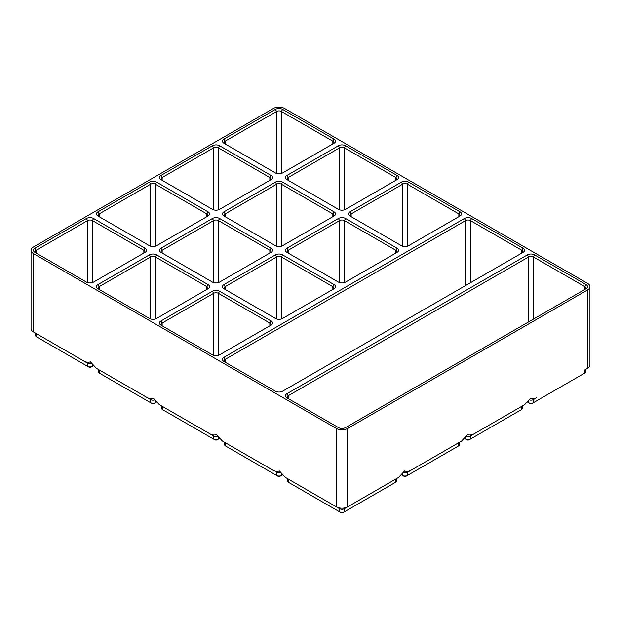 <?xml version="1.0" encoding="UTF-8"?>
<svg xmlns="http://www.w3.org/2000/svg" width="621" height="621" viewBox="0 0 621 621"><rect width="100%" height="100%" fill="white"/><g stroke="black" fill="none" stroke-linecap="round" stroke-linejoin="round"><path stroke-width="0.93" d="M347.628 428.467A7.957 4.595 180 0 1 336.372 428.467L33.379 253.539A7.957 4.595 180 0 1 31.05 250.294A7.957 4.595 180 0 1 33.379 247.042L273.372 108.481A7.957 4.595 180 0 1 284.628 108.481L587.621 283.417A7.957 4.595 180 0 1 589.95 286.661A7.957 4.595 180 0 1 587.621 289.914L347.628 428.467L347.628 506.845L344.399 508.708A3.392 1.956 180 0 1 339.602 508.708L288.602 479.265A3.392 1.956 180 0 1 288.586 479.257M396.392 478.69L396.392 480.996A3.392 1.956 180 0 1 395.398 482.377L344.399 511.828A3.392 1.956 180 0 1 339.602 511.828L288.602 482.377A3.392 1.956 180 0 1 287.608 480.996L287.608 478.69M395.414 479.257A3.392 1.956 180 0 1 395.398 479.265L347.628 506.845A7.957 4.595 180 0 1 336.372 506.845L285.373 477.402L279.372 470.935C277.618 471.642 275.615 471.486 273.372 470.47L225.602 442.889A3.392 1.956 180 0 1 225.586 442.882M288.602 482.377L289.797 483.076A1.7 0.978 180 0 1 289.797 483.068L288.602 482.377L288.602 479.265M336.372 428.467L336.372 506.845L339.602 508.708L339.602 511.828L340.797 512.519A1.7 0.978 180 0 0 343.196 512.519L344.399 511.828L344.399 508.708L395.398 479.265L395.398 482.377L394.195 483.076A1.7 0.978 180 0 0 394.203 483.068M398.62 477.402L395.398 479.265L398.62 477.402L404.62 470.935C406.382 471.642 408.377 471.486 410.621 470.47L461.62 441.026L467.621 434.56C469.383 435.267 471.378 435.111 473.621 434.102L524.621 404.659L530.621 398.193C532.376 398.892 534.378 398.736 536.622 397.727L533.392 399.59A3.392 1.956 180 0 1 529.364 399.924M154.637 399.924A3.392 1.956 180 0 1 150.6 399.59L96.379 368.284L90.379 361.818C88.624 362.524 86.622 362.369 84.378 361.36L36.608 333.772A3.392 1.956 180 0 1 36.592 333.764M96.379 368.284L99.601 370.147A3.392 1.956 180 0 1 99.585 370.139L147.379 397.727C149.622 398.736 151.617 398.892 153.379 398.193L159.38 404.659L210.379 434.102C212.623 435.111 214.618 435.267 216.38 434.56L222.38 441.026L273.372 470.47M33.379 253.539L33.379 331.909L87.608 363.215L87.608 366.336L37.803 337.583A1.7 0.978 180 0 1 37.796 337.583L36.608 336.892A3.392 1.956 180 0 1 35.614 335.503L35.614 333.198M288.144 398.542A3.392 1.956 180 0 1 287.158 397.168A3.392 1.956 180 0 1 288.152 395.779L528.595 256.962A3.392 1.956 180 0 1 533.392 256.962L533.392 319.14M586.045 284.581A5.092 2.942 180 0 1 586.045 288.742L345.602 427.558A5.092 2.942 180 0 1 338.398 427.558L286.949 397.859A5.092 2.942 180 0 1 286.949 393.698L527.4 254.882A5.092 2.942 180 0 1 534.596 254.882L586.045 284.581L584.842 286.661A3.392 1.956 180 0 1 585.836 288.051A3.392 1.956 180 0 1 584.858 289.425M280.638 472.666A3.392 1.956 180 0 1 276.601 472.333L276.601 475.453L277.804 476.144A1.7 0.978 180 0 0 280.203 476.144L281.398 475.453A3.392 1.956 180 0 1 276.601 475.453L226.805 446.701A1.7 0.978 180 0 1 226.797 446.701M282.423 474.863L281.398 475.453L281.398 473.644M225.602 442.889L222.38 441.026L225.602 442.889L225.602 446.01A3.392 1.956 180 0 1 224.608 444.62L224.608 442.315M223.948 357.331L464.399 218.507A5.092 2.942 180 0 1 471.595 218.507L523.045 248.214A5.092 2.942 180 0 1 523.045 252.367L282.602 391.191A5.092 2.942 180 0 1 275.398 391.191L223.948 361.484A5.092 2.942 180 0 1 223.948 357.331L225.151 359.404L225.151 362.175A3.392 1.956 180 0 1 224.158 360.793A3.392 1.956 180 0 1 225.151 359.404L465.595 220.587A3.392 1.956 180 0 1 470.4 220.587L521.85 250.294A3.392 1.956 180 0 1 522.843 251.676A3.392 1.956 180 0 1 521.857 253.058M217.637 436.291A3.392 1.956 180 0 1 213.601 435.965L162.601 406.522A3.392 1.956 180 0 1 162.586 406.507L162.601 409.635L163.804 410.326A1.7 0.978 180 0 1 163.797 410.326L162.601 409.635A3.392 1.956 180 0 1 161.607 408.253L161.607 405.948M219.43 438.488L218.398 439.078A3.392 1.956 180 0 1 213.601 439.078L162.601 409.635M271.051 320.956A5.092 2.942 180 0 1 271.051 325.117L219.601 354.816A5.092 2.942 180 0 1 212.405 354.816L160.955 325.117A5.092 2.942 180 0 1 160.955 320.956L212.405 291.249A5.092 2.942 180 0 1 219.601 291.249L271.051 320.956L269.848 323.036A3.392 1.956 180 0 1 270.841 324.418A3.392 1.956 180 0 1 269.863 325.8L269.848 323.036L218.398 293.329L218.398 355.328M160.955 320.956L162.151 323.036L162.151 325.808A3.392 1.956 180 0 1 161.157 324.418A3.392 1.956 180 0 1 162.151 323.036L213.601 293.329A3.392 1.956 180 0 1 218.398 293.329L219.601 291.249M159.38 404.659L162.601 406.522M213.601 435.965L210.379 434.102L213.601 435.965L213.601 439.078L214.804 439.777A1.7 0.978 180 0 0 217.203 439.777L218.398 439.078L217.203 439.777M156.43 402.113L155.405 402.711A3.392 1.956 180 0 1 150.6 402.711L100.804 373.958A1.7 0.978 180 0 1 100.796 373.951L99.601 373.268A3.392 1.956 180 0 1 98.607 371.878L98.607 369.573M99.143 289.425A3.392 1.956 180 0 1 98.157 288.051A3.392 1.956 180 0 1 99.15 286.661L150.6 256.962A3.392 1.956 180 0 1 155.405 256.962L206.855 286.661A3.392 1.956 180 0 1 207.849 288.051A3.392 1.956 180 0 1 206.863 289.425L206.855 286.661L208.051 284.581A5.092 2.942 180 0 1 208.051 288.742L156.601 318.449A5.092 2.942 180 0 1 149.405 318.449L97.955 288.742A5.092 2.942 180 0 1 97.955 284.581L149.405 254.882A5.092 2.942 180 0 1 156.601 254.882L208.051 284.581M533.392 399.59L536.622 397.727L533.392 399.59L533.392 402.711A3.392 1.956 180 0 1 528.595 402.711L527.571 402.113M150.6 399.59L147.379 397.727L150.6 399.59L150.6 402.711L151.803 403.402A1.7 0.978 180 0 0 154.202 403.402L155.405 402.711L154.202 403.402M91.636 363.549A3.392 1.956 180 0 1 87.608 363.215M93.429 365.746L92.405 366.336A3.392 1.956 180 0 1 87.608 366.336L88.803 367.027A1.7 0.978 180 0 0 91.202 367.027L92.405 366.336L91.202 367.027M36.142 253.058A3.392 1.956 180 0 1 35.164 251.676A3.392 1.956 180 0 1 36.158 250.294L87.608 220.587A3.392 1.956 180 0 1 92.405 220.587L143.855 250.294A3.392 1.956 180 0 1 144.848 251.676A3.392 1.956 180 0 1 143.862 253.058M589.95 286.661L589.95 365.039A7.957 4.595 180 0 1 587.621 368.284L584.392 370.147A3.392 1.956 180 0 1 584.392 370.147L584.392 373.268L532.197 403.402A1.7 0.978 180 0 1 529.798 403.402L528.595 402.711L529.798 403.402M584.392 370.147L587.621 368.284L587.621 289.914M31.05 250.294L31.05 328.664A7.957 4.595 180 0 0 33.379 331.909L36.608 333.772L33.379 331.909L36.608 333.772L36.608 336.892M584.842 289.433L584.842 286.661L533.392 256.962L534.596 254.882M585.386 369.573L585.386 371.878A3.392 1.956 180 0 1 584.392 373.268L583.197 373.958A1.7 0.978 180 0 1 583.197 373.958L584.392 373.268M223.948 284.581L225.151 286.661L225.151 289.433A3.392 1.956 180 0 1 224.158 288.051A3.392 1.956 180 0 1 225.151 286.661L276.601 256.962A3.392 1.956 180 0 1 281.398 256.962L332.848 286.661A3.392 1.956 180 0 1 333.842 288.051A3.392 1.956 180 0 1 332.856 289.425L332.848 286.661L334.051 284.581A5.092 2.942 180 0 1 334.051 288.742L282.602 318.449A5.092 2.942 180 0 1 275.398 318.449L223.948 288.742A5.092 2.942 180 0 1 223.948 284.581L275.398 254.882A5.092 2.942 180 0 1 282.602 254.882L334.051 284.581M99.143 216.682A3.392 1.956 180 0 1 98.157 215.301A3.392 1.956 180 0 1 99.15 213.919L150.6 184.212A3.392 1.956 180 0 1 155.405 184.212L206.855 213.919A3.392 1.956 180 0 1 207.849 215.301A3.392 1.956 180 0 1 206.863 216.682L206.855 213.919L208.051 211.839A5.092 2.942 180 0 1 208.051 215.999L156.601 245.699A5.092 2.942 180 0 1 149.405 245.699L97.955 215.999A5.092 2.942 180 0 1 97.955 211.839L149.405 182.139A5.092 2.942 180 0 1 156.601 182.139L208.051 211.839M160.955 248.214L162.151 250.294L162.151 253.065A3.392 1.956 180 0 1 161.157 251.676A3.392 1.956 180 0 1 162.151 250.294L213.601 220.587A3.392 1.956 180 0 1 218.398 220.587L269.848 250.294A3.392 1.956 180 0 1 270.841 251.676A3.392 1.956 180 0 1 269.863 253.058L269.848 250.294L271.051 248.214A5.092 2.942 180 0 1 271.051 252.367L219.601 282.074A5.092 2.942 180 0 1 212.405 282.074L160.955 252.367A5.092 2.942 180 0 1 160.955 248.214L212.405 218.507A5.092 2.942 180 0 1 219.601 218.507L271.051 248.214M410.621 470.47L407.399 472.333A3.392 1.956 180 0 1 403.363 472.666M461.62 441.026L458.399 442.889A3.392 1.956 180 0 1 458.399 442.889L407.399 472.333L407.399 475.453L406.196 476.144A1.7 0.978 180 0 1 403.797 476.144L401.57 474.863M459.393 442.315L459.393 444.62A3.392 1.956 180 0 1 458.399 446.01L407.399 475.453A3.392 1.956 180 0 1 402.602 475.453L402.602 473.644M457.203 446.701A1.7 0.978 180 0 1 457.196 446.701L458.399 446.01L457.196 446.701M160.955 175.471L212.405 145.764A5.092 2.942 180 0 1 219.601 145.764L271.051 175.471A5.092 2.942 180 0 1 271.051 179.624L219.601 209.331A5.092 2.942 180 0 1 212.405 209.331L160.955 179.624A5.092 2.942 180 0 1 160.955 175.471L162.151 177.544L213.601 147.845A3.392 1.956 180 0 1 218.398 147.845L269.848 177.544A3.392 1.956 180 0 1 270.841 178.933A3.392 1.956 180 0 1 269.863 180.315L269.848 177.544L271.051 175.471M334.051 215.999L282.602 245.699A5.092 2.942 180 0 1 275.398 245.699L223.948 215.999A5.092 2.942 180 0 1 223.948 211.839L275.398 182.139A5.092 2.942 180 0 1 282.602 182.139L334.051 211.839A5.092 2.942 180 0 1 334.051 215.999L334.051 215.999M223.948 139.096L275.398 109.389A5.092 2.942 180 0 1 282.602 109.389L334.051 139.096A5.092 2.942 180 0 1 334.051 143.249L282.602 172.956A5.092 2.942 180 0 1 275.398 172.956L223.948 143.249A5.092 2.942 180 0 1 223.948 139.096L225.151 141.177L276.601 111.469A3.392 1.956 180 0 1 281.398 111.469L332.848 141.177A3.392 1.956 180 0 1 333.842 142.558A3.392 1.956 180 0 1 332.856 143.94L332.848 141.177L334.051 139.096M397.052 179.624L345.602 209.331A5.092 2.942 180 0 1 338.398 209.331L286.949 179.624A5.092 2.942 180 0 1 286.949 175.471L338.398 145.764A5.092 2.942 180 0 1 345.602 145.764L397.052 175.471A5.092 2.942 180 0 1 397.052 179.624L397.052 179.624M349.949 211.839L401.399 182.139A5.092 2.942 180 0 1 408.595 182.139L460.045 211.839A5.092 2.942 180 0 1 460.045 215.999L408.595 245.699A5.092 2.942 180 0 1 401.399 245.699L349.949 215.999A5.092 2.942 180 0 1 349.949 211.839L351.152 213.919L402.602 184.212A3.392 1.956 180 0 1 407.399 184.212L458.849 213.919A3.392 1.956 180 0 1 459.843 215.301A3.392 1.956 180 0 1 458.857 216.682L458.849 213.919L460.045 211.839M34.955 248.214L86.404 218.507A5.092 2.942 180 0 1 93.6 218.507L145.05 248.214A5.092 2.942 180 0 1 145.05 252.367L93.6 282.074A5.092 2.942 180 0 1 86.404 282.074L34.955 252.367A5.092 2.942 180 0 1 34.955 248.214L36.158 250.294L36.158 253.065M397.052 252.367L345.602 282.074A5.092 2.942 180 0 1 338.398 282.074L286.949 252.367A5.092 2.942 180 0 1 286.949 248.214L338.398 218.507A5.092 2.942 180 0 1 345.602 218.507L397.052 248.214A5.092 2.942 180 0 1 397.052 252.367L397.052 252.367M286.949 248.214L288.152 250.294L288.152 253.065A3.392 1.956 180 0 1 287.158 251.676A3.392 1.956 180 0 1 288.152 250.294L339.602 220.587A3.392 1.956 180 0 1 344.399 220.587L395.849 250.294A3.392 1.956 180 0 1 396.842 251.676A3.392 1.956 180 0 1 395.856 253.058L395.849 250.294L397.052 248.214M351.137 216.682A3.392 1.956 180 0 1 350.159 215.301A3.392 1.956 180 0 1 351.152 213.919L351.152 216.69M162.143 180.315A3.392 1.956 180 0 1 161.157 178.933A3.392 1.956 180 0 1 162.151 177.544L162.151 180.315M223.948 211.839L225.151 213.919L225.151 216.69A3.392 1.956 180 0 1 224.158 215.301A3.392 1.956 180 0 1 225.151 213.919L276.601 184.212A3.392 1.956 180 0 1 281.398 184.212L332.848 213.919A3.392 1.956 180 0 1 333.842 215.301A3.392 1.956 180 0 1 332.856 216.682L332.848 213.919L334.051 211.839M522.393 405.948L522.393 408.253A3.392 1.956 180 0 1 521.399 409.635L521.399 406.522L524.621 404.659L521.399 406.522A3.392 1.956 180 0 1 521.399 406.522L470.4 435.965A3.392 1.956 180 0 1 466.363 436.291M521.399 409.635L520.196 410.326A1.7 0.978 180 0 1 520.196 410.326L469.197 439.777A1.7 0.978 180 0 1 466.798 439.777L464.57 438.488M473.621 434.102L470.4 435.965L470.4 439.078A3.392 1.956 180 0 1 465.595 439.078L465.595 437.277M225.144 143.94A3.392 1.956 180 0 1 224.158 142.558A3.392 1.956 180 0 1 225.151 141.177L225.151 143.948M286.949 175.471L288.152 177.544L288.152 180.315A3.392 1.956 180 0 1 287.158 178.933A3.392 1.956 180 0 1 288.152 177.544L339.602 147.845A3.392 1.956 180 0 1 344.399 147.845L395.849 177.544A3.392 1.956 180 0 1 396.842 178.933A3.392 1.956 180 0 1 395.856 180.315L395.849 177.544L397.052 175.471M336.372 506.845L339.602 508.708M339.602 511.828L340.797 512.519M286.949 393.698L288.152 395.779L288.152 398.55M527.4 254.882L528.595 256.962L528.595 321.911M225.602 446.01L226.805 446.701L225.602 446.01M523.045 248.214L521.85 250.294L521.85 253.065M218.398 437.277L218.398 439.078M212.405 291.249L213.601 293.329L213.601 355.328M155.405 400.902L155.405 402.711M99.601 370.147L99.601 373.268M156.601 254.882L155.405 256.962L155.405 318.961M149.405 254.882L150.6 256.962L150.6 318.961M97.955 284.581L99.15 286.661L99.15 289.433M92.405 364.535L92.405 366.336M145.05 248.214L143.855 250.294L143.855 253.065M528.595 400.902L528.595 402.711M93.6 218.507L92.405 220.587L92.405 282.586M86.404 218.507L87.608 220.587L87.608 282.586M533.392 402.711L532.197 403.402M282.602 254.882L281.398 256.962L281.398 318.961M275.398 254.882L276.601 256.962L276.601 318.961M156.601 182.139L155.405 184.212L155.405 246.211M149.405 182.139L150.6 184.212L150.6 246.211M97.955 211.839L99.15 213.919L99.15 216.69M219.601 218.507L218.398 220.587L218.398 282.586M212.405 218.507L213.601 220.587L213.601 282.586M458.399 442.889L458.399 446.01M464.399 218.507L465.595 220.587L465.595 285.536M471.595 218.507L470.4 220.587L470.4 282.765M408.595 182.139L407.399 184.212L407.399 246.211M401.399 182.139L402.602 184.212L402.602 246.211M345.602 218.507L344.399 220.587L344.399 282.586M338.398 218.507L339.602 220.587L339.602 282.586M219.601 145.764L218.398 147.845L218.398 209.844M212.405 145.764L213.601 147.845L213.601 209.844M282.602 182.139L281.398 184.212L281.398 246.211M275.398 182.139L276.601 184.212L276.601 246.211M282.602 109.389L281.398 111.469L281.398 173.469M275.398 109.389L276.601 111.469L276.601 173.469M345.602 145.764L344.399 147.845L344.399 209.844M338.398 145.764L339.602 147.845L339.602 209.844"/></g></svg>
